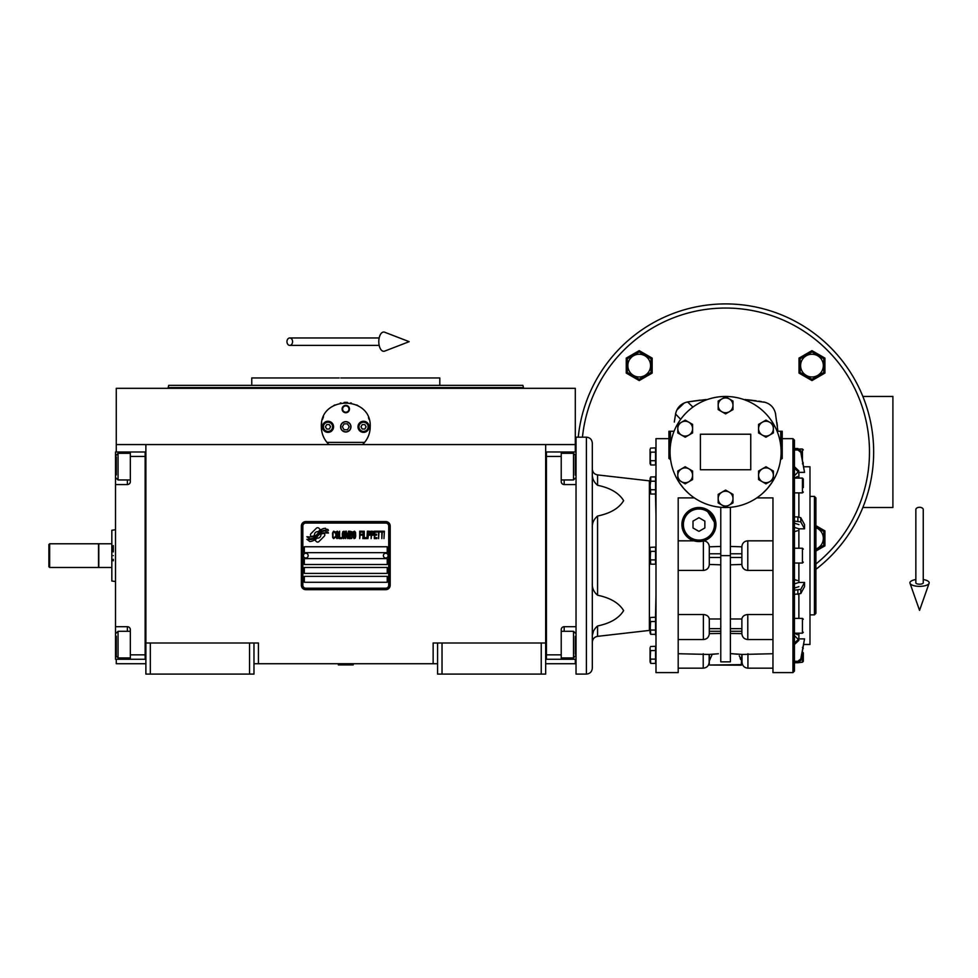 <?xml version="1.0" encoding="UTF-8"?>
<svg xmlns="http://www.w3.org/2000/svg" width="978" height="978" viewBox="0 0 978 978"><rect width="100%" height="100%" fill="white"/><g stroke="black" fill="none" stroke-linecap="round" stroke-linejoin="round"><path stroke-width="1.47" d="M437.582 663.72L253.974 663.72M545.675 642.998L545.675 674.086L437.582 674.086L437.582 642.998L545.675 642.998L545.675 444.574L575.296 444.574L575.296 388.315L116.272 388.315L116.272 444.574L545.675 444.574M433.144 663.72L433.144 642.998L437.582 642.998M249.537 674.086L249.537 642.998L253.974 642.998L253.974 674.086L145.881 674.086L145.881 444.574M253.974 642.998L258.424 642.998L258.424 663.72M442.032 674.086L442.032 642.998M145.881 642.998L249.537 642.998M541.237 674.086L541.237 642.998M116.272 659.282L116.272 663.72L145.881 663.72M545.675 663.72L575.296 663.72L575.296 659.282M575.296 451.983L575.296 444.574M116.272 451.983L116.272 444.574M150.331 674.086L150.331 642.998M324.818 534.905A1.846 1.846 0 0 0 324.28 533.597L324.109 533.426A8.582 8.582 0 0 0 320.833 534.232A3.252 3.252 0 0 1 316.945 538.071A12.897 12.897 0 0 1 314.965 540.162L316.346 541.543A1.846 1.846 0 0 0 318.962 541.543L324.28 536.213A1.846 1.846 0 0 0 324.818 534.905M388.718 526.017A2.958 2.958 0 0 0 385.76 523.059L305.808 523.059A2.958 2.958 0 0 0 302.838 526.017L302.838 585.247A2.958 2.958 0 0 0 305.808 588.206L385.76 588.206A2.958 2.958 0 0 0 388.718 585.247L388.718 526.017M304.317 576.36L304.317 582.289L387.239 582.289L387.239 576.36L304.317 576.36M304.317 567.472L304.317 573.401L387.239 573.401L387.239 567.472L304.317 567.472M304.317 558.597L304.317 564.514L387.239 564.514L387.239 558.597L304.317 558.597M304.317 546.751L304.317 552.668L387.239 552.668L387.239 546.751L304.317 546.751M326.09 531.922L325.466 530.883A13.594 13.594 0 0 0 322.288 531.445A7.09 7.09 0 0 0 318.804 533.817A265.172 265.172 0 0 1 316.97 536.066A11.174 11.174 0 0 1 314.39 538.352A7.335 7.335 0 0 1 310.197 539.526A52.678 52.678 0 0 1 306.835 539.318L309.83 541.519A8.533 8.533 0 0 0 316.689 537.509A11.259 11.259 0 0 1 319.158 534.624A7.628 7.628 0 0 1 324.195 532.863A87.727 87.727 0 0 1 328.474 533.071L327.862 532.044L326.09 531.922M326.09 529.281L325.491 528.291A8.032 8.032 0 0 0 320.882 529.893A9.768 9.768 0 0 0 318.596 532.338A21.394 21.394 0 0 1 317.19 534.22A6.944 6.944 0 0 1 314.06 536.347A11.687 11.687 0 0 1 310.295 536.959A29.731 29.731 0 0 1 306.835 536.739L309.794 538.805A8.778 8.778 0 0 0 317.41 534.88A11.271 11.271 0 0 1 319.965 532.093A8.509 8.509 0 0 1 324.354 530.357A18.484 18.484 0 0 1 328.461 530.406L327.862 529.404L326.09 529.281M320.332 529.648L318.95 528.267A1.846 1.846 0 0 0 316.334 528.267L311.016 533.597A1.846 1.846 0 0 0 311.016 536.213L311.187 536.384A8.582 8.582 0 0 0 314.464 535.577A3.252 3.252 0 0 1 318.363 531.726A12.91 12.91 0 0 1 320.332 529.648M335.148 537.497L335.222 536.714L334.231 537.655L332.948 536.714L333.095 532.619L334.231 532.142L335.222 533.096L334.867 531.677L333.596 531.201L332.532 532.937L332.667 537.497L333.596 538.609L335.148 537.497M337.496 531.201L336.285 531.677L335.784 533.719L335.857 536.873L336.921 538.609L338.131 538.132L338.632 536.078L338.412 532.301L337.496 531.201M339.623 531.201L339.195 538.609L341.75 538.609L341.75 537.655L339.623 537.655L339.623 531.201M344.024 531.201L342.813 531.677L342.312 533.719L342.386 536.873L343.449 538.609L344.659 538.132L345.161 536.078L344.941 532.301L344.024 531.201M347.703 538.609L348.706 532.778L349.134 538.609L349.134 531.201L348.486 531.201L347.422 537.814L346.359 531.201L345.723 531.201L345.723 538.609L346.151 532.778L347.703 538.609M352.043 534.978L352.043 531.824L349.696 531.201L349.696 538.609L351.75 538.45L352.043 534.978M354.586 531.201L353.388 531.677L352.887 533.719L352.96 536.873L354.024 538.609L355.234 538.132L355.723 536.078L355.515 532.301L354.586 531.201M359.696 538.609L360.124 535.137L361.97 535.137L361.97 534.196L360.124 534.196L360.124 532.142L362.251 532.142L362.251 531.201L359.696 531.201L359.696 538.609M362.826 538.609L363.254 531.201L362.826 538.609M364.244 531.201L363.816 538.609L366.371 538.609L366.371 537.655L364.244 537.655L364.244 531.201M366.933 538.609L367.361 531.201L366.933 538.609M370.552 533.56L369.99 531.36L367.936 531.201L367.936 538.609L368.351 535.296L369.99 535.137L370.552 533.56M373.743 533.56L373.18 531.36L371.127 531.201L371.127 538.609L371.554 535.296L373.18 535.137L373.743 533.56M376.872 538.609L376.872 537.655L374.745 537.655L374.745 535.137L376.591 535.137L376.591 534.196L374.745 534.196L374.745 532.142L376.872 532.142L376.872 531.201L374.317 531.201L374.317 538.609L376.872 538.609M380.136 531.983L380.136 531.201L377.435 531.201L377.435 531.983L378.572 531.983L378.572 538.609L378.999 531.983L380.136 531.983M383.4 531.983L383.4 531.201L380.699 531.201L380.699 531.983L381.836 531.983L381.836 538.609L382.264 531.983L383.4 531.983M383.963 538.609L384.391 531.201L383.963 538.609M336.64 532.301L338.131 533.096L337.496 537.655L336.285 536.714L336.64 532.301M343.168 532.301L344.659 533.096L344.024 537.655L342.813 536.714L343.168 532.301M350.124 534.355L350.124 532.142L351.469 532.142L351.689 534.196L350.124 534.355M351.823 535.773L351.689 537.497L350.124 537.655L350.124 535.296L351.823 535.773M353.743 532.301L355.234 533.096L354.586 537.655L353.388 536.714L353.743 532.301M369.916 534.196L368.351 534.355L368.351 531.983L369.916 532.142L369.916 534.196M373.107 534.196L371.554 534.355L371.554 531.983L373.107 532.142L373.107 534.196M305.808 589.685A4.438 4.438 0 0 1 301.358 585.247L301.358 526.017A4.438 4.438 0 0 1 305.808 521.58L385.76 521.58A4.438 4.438 0 0 1 390.198 526.017L390.198 585.247A4.438 4.438 0 0 1 385.76 589.685L305.808 589.685M303.437 555.565A2.372 2.372 0 0 0 305.735 557.998A2.372 2.372 0 0 0 308.168 555.7A2.372 2.372 0 0 0 305.869 553.267A2.372 2.372 0 0 0 303.437 555.565M383.388 555.565A2.372 2.372 0 0 0 385.699 557.998A2.372 2.372 0 0 0 388.132 555.7A2.372 2.372 0 0 0 385.833 553.267A2.372 2.372 0 0 0 383.388 555.565M327.777 443.327A24.426 24.426 0 0 0 329.011 444.574C324.011 439.697 321.456 433.767 321.346 426.811C319.843 395.295 371.726 395.295 370.21 426.811C370.112 433.767 367.557 439.697 362.545 444.574A24.426 24.426 0 0 0 363.987 443.107M351.31 403.009A24.426 24.426 0 0 0 350.674 402.875A24.426 24.426 0 0 1 351.31 403.009M347.52 402.435A24.426 24.426 0 0 0 345.796 402.374A24.426 24.426 0 0 1 347.52 402.435M345.699 402.374A24.426 24.426 0 0 0 344.097 402.435A24.426 24.426 0 0 1 345.699 402.374M340.87 402.875A24.426 24.426 0 0 0 340.258 403.009A24.426 24.426 0 0 1 340.87 402.875M325.857 440.944A24.426 24.426 0 0 1 325.307 440.137M321.652 430.601A24.426 24.426 0 0 1 321.444 429M321.505 424.073A24.426 24.426 0 0 1 321.713 422.643M322.495 419.403A24.426 24.426 0 0 1 323.51 416.762M333.657 405.601A24.426 24.426 0 0 1 334.867 404.953M356.677 404.941A24.426 24.426 0 0 1 357.936 405.613M368.474 417.753A24.426 24.426 0 0 1 369.061 419.379M370.124 428.951A24.426 24.426 0 0 1 369.794 431.31M366.249 440.149A24.426 24.426 0 0 1 365.638 441.041M364.623 442.362L326.933 442.362M340.747 426.811A5.037 5.037 0 0 0 345.784 431.848A5.037 5.037 0 0 0 350.821 426.811A5.037 5.037 0 0 0 345.784 421.775A5.037 5.037 0 0 0 340.747 426.811M342.08 409.036A3.704 3.704 0 0 1 345.784 405.344A3.704 3.704 0 0 1 349.488 409.036A3.704 3.704 0 0 1 345.784 412.74A3.704 3.704 0 0 1 342.08 409.036M322.459 426.811A5.55 5.55 0 0 0 328.009 432.362A5.55 5.55 0 0 0 333.571 426.811A5.55 5.55 0 0 0 328.009 421.261A5.55 5.55 0 0 0 322.459 426.811M357.997 426.811A5.55 5.55 0 0 0 363.547 432.362A5.55 5.55 0 0 0 369.097 426.811A5.55 5.55 0 0 0 363.547 421.261A5.55 5.55 0 0 0 357.997 426.811M328.009 431.396A4.584 4.584 0 0 0 332.606 426.811A4.584 4.584 0 0 0 328.009 422.215A4.584 4.584 0 0 0 323.425 426.811A4.584 4.584 0 0 0 328.009 431.396M328.009 431.995A5.183 5.183 0 0 0 333.192 426.811A5.183 5.183 0 0 0 328.009 421.628A5.183 5.183 0 0 0 322.826 426.811A5.183 5.183 0 0 0 328.009 431.995M326.725 424.586L325.454 426.811L326.725 429.036L329.293 429.036L330.576 426.811L329.293 424.586L326.725 424.586M363.547 431.396A4.584 4.584 0 0 0 368.144 426.811A4.584 4.584 0 0 0 363.547 422.215A4.584 4.584 0 0 0 358.963 426.811A4.584 4.584 0 0 0 363.547 431.396M363.547 431.995A5.183 5.183 0 0 0 368.73 426.811A5.183 5.183 0 0 0 363.547 421.628A5.183 5.183 0 0 0 358.364 426.811A5.183 5.183 0 0 0 363.547 431.995M362.263 424.586L360.98 426.811L362.263 429.036L364.831 429.036L366.114 426.811L364.831 424.586L362.263 424.586M342.618 409.036A3.166 3.166 0 0 0 345.784 412.203A3.166 3.166 0 0 0 348.95 409.036A3.166 3.166 0 0 0 345.784 405.882A3.166 3.166 0 0 0 342.618 409.036M345.784 431.995A5.183 5.183 0 0 0 350.968 426.811A5.183 5.183 0 0 0 345.784 421.628A5.183 5.183 0 0 0 340.601 426.811A5.183 5.183 0 0 0 345.784 431.995M342.361 426.811L344.073 429.77L347.496 429.77L349.207 426.811L347.496 423.853L344.073 423.853L342.361 426.811M345.784 385.356L168.693 385.356L522.875 385.356L439.807 385.356L439.807 377.948L349.146 377.948M522.875 385.356L523.462 387.569L168.094 387.569L345.784 387.569M355.87 377.948L340.784 377.948M339.195 377.948L251.762 377.948L251.762 385.356L223.705 385.356M339.488 385.356L251.762 385.356M352.08 385.356L361.2 385.356M392.716 385.356L439.807 385.356M219.524 385.356L168.693 385.356L168.094 388.315M345.784 377.948L411.872 377.948M545.675 659.27L576.03 659.282M561.225 659.282L561.225 654.844L546.421 654.844L546.421 456.42L561.225 456.42L561.225 481.592A2.958 2.958 0 0 0 564.184 484.562L576.03 484.562M561.225 654.844L561.225 629.673A2.958 2.958 0 0 1 564.184 626.702L564.184 631.299M576.03 626.702L564.184 626.702M545.675 451.97L561.225 451.983L561.225 456.42M561.225 451.983L564.184 451.983L564.184 453.303M576.03 451.983L564.184 451.983M546.421 451.97L546.421 659.27M561.225 631.299L573.511 631.299L573.511 657.95L561.225 657.95M575.296 654.294L575.296 636.336M573.511 657.95L575.296 655.945M573.511 458.095L573.511 453.303L575.296 455.088L575.296 475.1M561.225 453.303L573.511 453.303L573.511 479.966L561.225 479.966M575.296 470.235L575.296 460.32M575.296 464.061L575.296 461.958M145.881 451.983L115.526 451.983L115.526 484.562L127.372 484.562L127.372 479.966M130.343 451.983L130.343 456.42L145.147 456.42L145.147 654.844L130.343 654.844L130.343 629.673A2.958 2.958 0 0 0 127.372 626.702L115.526 626.702L115.526 640.028L116.272 640.028M130.343 456.42L130.343 481.592A2.958 2.958 0 0 1 127.372 484.562M115.526 484.562L115.526 626.702M145.881 659.282L130.343 659.282L130.343 654.844M130.343 659.282L127.372 659.282L127.372 657.95M115.526 640.028L115.526 659.282L127.372 659.282M145.147 659.282L145.147 451.983M130.343 479.966L118.045 479.966L118.045 453.303L130.343 453.303M116.272 456.97L116.272 474.929M118.045 453.303L116.272 455.32M118.045 653.17L118.045 657.95L116.272 656.177L116.272 636.165M130.343 657.95L118.045 657.95L118.045 631.299L130.343 631.299M116.272 641.03L116.272 650.945M116.272 647.204L116.272 649.306M98.802 555.626L98.802 543.78L111.834 543.78L111.834 567.472L98.802 567.472L98.802 555.626M113.314 559.33L113.314 560.797M113.314 555.626C113.314 589.062 113.314 589.062 113.314 555.626C113.314 522.203 113.314 522.203 113.314 555.626M113.314 545.577L113.314 551.934M111.834 555.626C111.834 522.9 111.834 522.9 111.834 555.626C111.834 588.365 111.834 588.365 111.834 555.626M115.526 529.721L111.834 530.259L111.834 543.78M111.834 547.228L111.834 551.934M111.834 567.472L111.834 581.005L115.526 581.543M338.376 664.465L353.18 664.906L338.376 664.906L339.121 663.72M919.552 507.289A3.704 2.298 0 0 1 923.256 509.599L923.256 582.827A3.704 1.357 0 0 1 919.552 584.184A3.704 1.357 0 0 1 915.848 582.827L915.848 509.599A3.704 2.298 0 0 1 919.552 507.289M915.848 579.563A9.621 3.533 0 0 0 910.005 583.279A9.621 3.533 0 0 0 919.552 586.36A9.621 3.533 0 0 0 929.1 583.279A9.621 3.533 0 0 0 923.256 579.563M286.957 341.664A3.704 2.8 -90 0 0 289.757 345.368A3.704 2.8 -90 0 0 292.569 341.664A3.704 2.8 -90 0 0 289.757 337.972A3.704 2.8 -90 0 0 286.957 341.664M378.792 341.664A9.621 4.927 -90 0 1 384.684 332.227L409.159 341.664L384.684 351.114A9.621 4.927 -90 0 1 378.792 341.664M49.646 567.472L48.9 566.739L48.9 544.526L49.646 543.78L98.509 543.78L98.509 567.472L49.646 567.472L49.646 543.78M794.429 579.551L797.4 580.516M794.429 492.888L802.437 492.888L802.437 478.083L803.317 478.963L803.317 487.594M650.064 480.883L650.064 492.582L650.064 478.376L650.064 480.883L649.392 480.846L649.392 630.419L597.57 636.348L597.57 625.969C610.333 623.328 619.025 618.194 623.634 610.602C619.025 602.998 610.333 597.876 597.57 595.223L597.57 516.029C593.78 519.306 592.032 523.181 592.313 527.655M794.429 594.367L800.786 593.56L804.539 586.641L804.539 582.448L798.879 582.448L794.429 583.89M684.857 534.122L693.977 540.834L703.818 540.846C707.045 541.347 708.867 543.218 709.294 546.457L709.294 564.807C708.793 568.242 706.825 570.113 703.378 570.431L678.194 570.431M709.294 564.453L720.774 564.807M709.294 622.79L709.294 633.622L720.774 633.451M772.962 570.431L747.791 570.431C744.344 570.113 742.363 568.242 741.874 564.807L741.874 546.457C742.363 543.022 744.344 541.152 747.791 540.834L772.962 540.834M730.395 564.807L741.874 564.453M730.395 633.451L741.874 633.622L741.874 622.79M772.962 555.626L772.962 672.607L772.962 497.888L756.825 497.888M772.962 668.17L747.938 668.17C744.344 667.815 742.375 665.835 742.021 662.24L742.021 654.441L772.962 653.732M741.874 664.612L709.466 665.028L741.275 665.199L741.874 654.416L730.395 653.61L737.388 654.209M712.167 654.404L713.781 654.196M713.879 654.184L715.052 654.062M715.957 653.964L717.008 653.866M718.341 653.756L709.294 654.416L709.405 660.761L712.131 654.416M740.859 659.71L740.212 658.5M739.258 655.786L741.874 660.761M709.294 664.612L709.294 660.761M626.25 358.119L639.209 350.637L652.155 358.119L652.155 373.083L639.209 380.564L626.25 373.083L626.25 358.119M675.712 413.217L674.307 422.056M684.331 402.912L676.788 410.124M688.598 401.775L700.065 400.149M706.14 399.525L687.607 401.946C681.055 403.437 677.033 407.447 675.553 414L680.676 419.33M815.909 525.675L824.919 530.883L824.919 545.846L816.068 550.944M799.002 358.119L811.96 350.637L824.919 358.119L824.919 373.083L811.96 380.564L799.002 373.083L799.002 358.119L799.002 365.625M765.395 402.386L745.15 399.537M747.339 399.745L756.177 400.797M758.745 401.163L761.422 401.591M777.913 431.249L775.371 412.875M768.781 403.914L767.657 403.303M763.561 401.946C770.151 403.401 774.173 407.423 775.615 414L775.64 414.159M776.935 422.606L777.388 426.163M741.874 546.812L730.395 546.457L730.395 507.301L730.395 661.849L720.774 661.849L720.774 507.301L720.774 546.457L709.294 546.812M730.395 618.988L741.874 618.988C742.363 616.299 744.344 614.82 747.791 614.526L772.962 614.526M780.737 458.389L780.737 459.489L782.217 458.474L782.217 431.249L777.094 431.249M774.429 478.376L773.476 480.088M771.96 482.521L767.693 488.181M767.204 488.743L762.583 493.389M703.219 653.732L703.219 668.17C706.825 667.815 708.793 665.835 709.148 662.24L709.148 654.441L678.194 653.732M694.343 497.888L678.194 497.888L678.194 672.607L678.194 555.626M639.209 350.637L635.101 353.009M652.155 358.119L652.155 365.638M639.209 380.564L645.847 376.726M626.25 373.083L626.25 365.515M815.909 569.318A148.069 148.069 0 0 0 725.578 303.913A148.069 148.069 0 0 0 578.255 437.178M824.919 530.883L824.919 538.45M820.395 355.515L811.96 350.637M824.919 365.527L824.919 373.083M805.31 376.726L811.96 380.564M670.052 451.983A55.526 55.526 0 0 0 725.578 507.509A55.526 55.526 0 0 0 781.104 451.983A55.526 55.526 0 0 0 725.578 396.457A55.526 55.526 0 0 0 670.052 451.983M688.549 493.364L683.989 488.768M683.512 488.23L679.197 482.509M677.681 480.076L676.629 478.181M741.874 618.988L741.874 622.9M794.429 440.137L794.429 671.128L792.95 672.607L792.95 438.657L794.429 440.137M678.194 614.526L703.378 614.526C706.825 614.82 708.793 616.299 709.294 618.988L720.774 618.988M670.566 459.489L670.431 458.389M674.074 431.249L668.94 431.249L668.94 458.474L670.431 459.489M678.194 672.607L655.994 672.607L655.994 438.657L668.94 438.657M693.977 540.834L678.194 540.834M681.898 524.538A17.029 17.029 0 0 0 698.928 541.567A17.029 17.029 0 0 0 715.957 524.538A17.029 17.029 0 0 0 698.928 507.509A17.029 17.029 0 0 0 681.898 524.538L682.399 528.621M715.957 524.538L705.994 509.049M700.407 434.22L750.749 434.22L750.749 469.746L700.407 469.746L700.407 434.22M804.539 528.817L800.786 521.897L794.429 521.103L794.429 516.897L797.877 516.897L800.786 517.704L804.539 524.611L804.539 528.817L798.879 528.817L794.429 527.374M798.879 633.182L798.879 638.879L804.539 638.879L798.879 638.879L794.429 643.084L794.429 633.182L802.437 633.182L803.317 632.301M720.774 631.275L709.294 631.275L709.294 618.988M794.429 588.096L798.879 586.641M804.539 582.448L800.786 589.367L794.429 590.162M798.879 524.611L794.429 523.169M794.429 468.181L798.879 472.374L804.539 472.374L800.786 450.846L797.877 448.523L794.429 448.523L797.877 448.523L797.877 449.978L800.786 452.288L804.539 472.374M794.429 449.978L797.877 449.978M798.879 470.931L794.429 466.726M794.429 661.287L797.877 661.287L800.786 658.976L804.539 638.879L800.786 660.419L797.877 662.742L802.437 662.24L803.317 661.348L803.317 654.844L803.317 661.348M794.429 644.526L798.879 640.333M794.429 662.742L797.877 662.742L797.877 661.287M655.492 617.228L655.994 595.345M655.994 515.919L655.492 494.024M803.757 466.787L809.98 466.787L809.98 644.478L803.757 644.478M803.317 478.963L803.317 485.479M803.317 652.717L803.317 654.844M655.541 481.213L650.737 481.213L650.737 476.934L650.064 478.376L650.737 476.934L655.541 476.934L655.541 494.024L650.737 494.024L650.101 485.479L650.725 481.2M655.541 555.626L655.541 564.184L650.737 564.184L650.101 555.626L650.737 551.36L655.541 551.36L655.541 555.626M650.517 547.338L655.541 547.081L655.541 551.36M655.541 625.786L655.541 634.331L650.737 634.331L650.101 625.786L650.737 621.507L655.541 621.507L655.541 625.786M650.517 617.485L655.541 617.228L655.541 621.507M655.541 654.844L655.541 663.39L650.737 663.39L650.101 654.844L650.737 650.566L655.541 650.566L655.541 654.844M650.517 646.544L655.541 646.287L655.541 650.566M655.541 456.42L655.541 464.978L650.737 464.978L650.101 456.42L650.725 452.142L655.541 452.154L655.541 456.42M650.517 448.132L655.541 447.875L655.541 452.154M597.57 516.029C610.333 513.389 619.025 508.267 623.634 500.663C619.025 493.059 610.333 487.936 597.57 485.296L597.57 474.917C594.331 474.281 592.582 472.313 592.313 469.024M715.224 524.538A16.284 16.284 0 0 0 698.928 508.254A16.284 16.284 0 0 0 682.644 524.538A16.284 16.284 0 0 0 698.928 540.822A16.284 16.284 0 0 0 715.224 524.538M639.209 351.921L651.055 358.767L651.055 372.447L639.209 379.281L627.363 372.447L627.363 358.767L639.209 351.921M815.909 526.959L823.806 531.519L823.806 545.198L815.909 549.758M811.96 351.921L823.806 358.767L823.806 372.447L811.96 379.281L800.114 372.447L800.114 358.767L811.96 351.921M765.982 420.112L773.378 424.391L773.378 432.936L765.982 437.215L758.573 432.936L758.573 424.391L765.982 420.112M765.982 466.75L773.378 471.029L773.378 479.575L765.982 483.853L758.573 479.575L758.573 471.029L765.982 466.75M725.578 490.076L732.987 494.355L732.987 502.9L725.578 507.179L718.182 502.9L718.182 494.355L725.578 490.076M685.187 466.75L692.595 471.029L692.595 479.575L685.187 483.853L677.791 479.575L677.791 471.029L685.187 466.75M725.578 396.787L732.987 401.066L732.987 409.611L725.578 413.89L718.182 409.611L718.182 401.066L725.578 396.787M685.187 420.112L692.595 424.391L692.595 432.936L685.187 437.215L677.791 432.936L677.791 424.391L685.187 420.112M655.541 489.758L650.737 489.758M650.101 491.897L650.26 490.553M650.101 479.073L650.138 478.328M655.541 559.905L650.737 559.905M650.101 562.044L650.26 560.7M650.517 551.849L650.064 562.741L650.064 548.524M655.541 630.052L650.737 630.052M650.101 632.191L650.26 630.847M650.517 622.008L650.064 632.888L650.064 618.683M655.541 659.111L650.737 659.111M650.101 661.25L650.26 659.905M650.517 651.067L650.064 661.947L650.064 647.729M655.541 460.699L650.737 460.699M650.101 462.839L650.26 461.494M650.517 452.643L650.064 463.535L650.064 449.318M650.101 450.014L650.138 449.269M592.313 583.609C592.032 588.084 593.78 591.959 597.57 595.223M597.57 625.969C593.78 629.245 592.032 633.121 592.313 637.595L592.313 642.24C592.582 638.952 594.331 636.984 597.57 636.348M592.619 634.453L593.243 632.008M592.313 473.67C592.032 478.144 593.78 482.02 597.57 485.296M714.478 524.538A15.55 15.55 0 0 0 698.928 508.988A15.55 15.55 0 0 0 683.377 524.538A15.55 15.55 0 0 0 698.928 540.088A15.55 15.55 0 0 0 714.478 524.538M650.578 365.601A11.369 11.369 0 0 0 639.209 354.232A11.369 11.369 0 0 0 627.839 365.601A11.369 11.369 0 0 0 639.209 376.97A11.369 11.369 0 0 0 650.578 365.601M815.909 549.025A11.369 11.369 0 0 0 815.909 527.704M823.329 365.601A11.369 11.369 0 0 0 811.96 354.232A11.369 11.369 0 0 0 800.591 365.601A11.369 11.369 0 0 0 811.96 376.97A11.369 11.369 0 0 0 823.329 365.601M769.674 422.251A7.408 7.408 0 0 0 758.573 428.657A7.408 7.408 0 0 0 769.674 435.076A7.408 7.408 0 0 0 769.674 422.251M769.674 468.89A7.408 7.408 0 0 0 758.573 475.308A7.408 7.408 0 0 0 769.674 481.714A7.408 7.408 0 0 0 769.674 468.89M729.282 492.215A7.408 7.408 0 0 0 718.182 498.621A7.408 7.408 0 0 0 729.282 505.039A7.408 7.408 0 0 0 729.282 492.215M688.891 468.89A7.408 7.408 0 0 0 677.791 475.308A7.408 7.408 0 0 0 688.891 481.714A7.408 7.408 0 0 0 688.891 468.89M729.282 398.926A7.408 7.408 0 0 0 718.182 405.344A7.408 7.408 0 0 0 729.282 411.75A7.408 7.408 0 0 0 729.282 398.926M688.891 422.251A7.408 7.408 0 0 0 677.791 428.657A7.408 7.408 0 0 0 688.891 435.076A7.408 7.408 0 0 0 688.891 422.251M809.98 496.408L814.429 496.408L814.429 614.856L809.98 614.856M650.064 630.382L650.064 632.888L650.064 630.382L649.392 630.419M592.313 495.724L592.313 487.57M586.397 437.178C589.991 437.521 591.971 439.501 592.313 443.095L592.313 668.17C591.971 671.764 589.991 673.732 586.397 674.086L576.03 674.086L576.03 437.178L586.397 437.178L586.397 674.086M698.928 517.692L704.857 521.115L704.857 527.961L698.928 531.372L693.011 527.961L693.011 521.115L698.928 517.692M797.4 477.985L796.63 478.083M794.747 478.083L797.4 476.53M797.4 530.748L794.429 531.714M814.429 496.408L815.909 497.888L815.909 613.377L814.429 614.856M796.63 633.182L797.4 633.279M797.4 634.734L794.747 633.182M862.853 507.509L892.902 507.509L892.902 396.457L862.853 396.457M576.03 640.028L575.296 640.028M564.184 657.95L564.184 659.282M576.03 471.237L575.296 471.237M564.184 479.966L564.184 484.562M115.526 471.237L116.272 471.237M127.372 453.303L127.372 451.983M127.372 631.299L127.372 626.702M798.879 582.448L798.879 563.035M703.378 540.981L703.378 570.431M703.378 614.526L703.378 639.539L678.194 639.539M747.791 570.431L747.791 540.834M772.962 639.539L747.791 639.539L747.791 614.526M582.448 437.178A143.888 143.888 0 0 1 861.276 404.085A143.888 143.888 0 0 1 815.909 564M747.938 668.17L747.938 653.732M741.874 631.275L730.395 631.275M687.607 401.946L692.925 407.08M730.395 553.78L741.874 553.78M741.874 557.484L730.395 557.484M730.395 628.658L741.874 628.658M780.737 431.249L780.737 445.577M730.395 555.626L720.774 555.626M709.294 553.78L720.774 553.78M720.774 557.484L709.294 557.484M709.294 628.658L720.774 628.658M670.431 445.577L670.431 431.249M794.429 618.377L802.437 618.377L802.437 633.182M798.879 618.377L798.879 594.306M797.877 590.162L797.877 594.367M798.879 548.23L798.879 528.817M794.429 548.23L802.437 548.23L802.437 563.035L794.429 563.035M797.877 516.897L797.877 521.103M798.879 516.959L798.879 492.888M798.879 478.083L798.879 472.374M799.552 449.024L802.437 449.024L802.437 459.648M802.437 651.617L802.437 662.24M800.786 593.56L800.786 589.367M800.786 521.897L800.786 517.704M800.786 452.288L800.786 450.846M800.786 660.419L800.786 658.976M523.462 388.315L523.462 387.569M575.296 633.084L573.511 631.299M575.296 478.181L573.511 479.966M116.272 478.181L118.045 479.966M116.272 633.084L118.045 631.299M352.447 663.72L353.18 664.465M929.1 583.279L919.552 610.37L910.005 583.279M289.757 345.368L379.171 345.368M289.757 337.972L379.171 337.972M703.378 639.539C706.972 639.196 708.94 637.216 709.294 633.622M747.791 639.539C744.197 639.196 742.216 637.216 741.874 633.622M782.217 438.657L792.95 438.657M772.962 672.607L792.95 672.607M703.219 668.17L678.194 668.17M802.437 478.083L794.429 478.083M655.541 634.05L655.994 636.311M655.541 477.203L655.994 474.953M802.437 618.377L803.317 619.27M802.437 563.035L803.317 562.142M802.437 548.23L803.317 549.123M802.437 492.888L803.317 491.995M802.437 463.829L803.317 462.936M802.437 449.024L803.317 449.904M802.437 647.436L803.317 648.328M649.392 480.846L597.57 474.917M650.064 492.582L650.737 494.024M650.064 562.741L650.737 564.184M650.064 632.888L650.737 634.331L650.064 632.888M650.064 661.947L650.737 663.39M650.064 463.535L650.737 464.978M797.4 472.716L794.429 475.675M797.4 638.548L794.429 635.59"/></g></svg>
